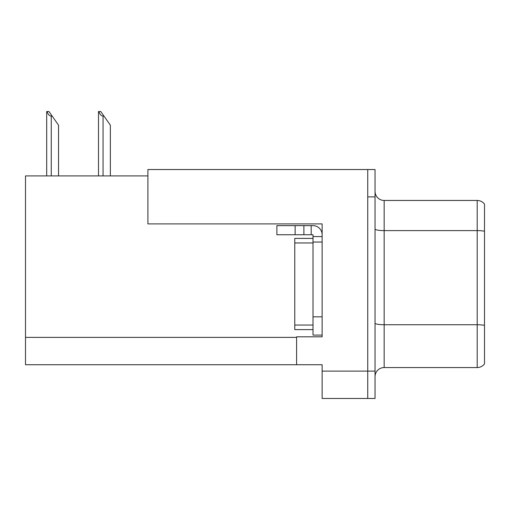 <?xml version="1.0" encoding="UTF-8"?>
<svg xmlns="http://www.w3.org/2000/svg" width="510" height="510" viewBox="0 0 510 510"><rect width="100%" height="100%" fill="white"/><g stroke="black" fill="none" stroke-linecap="round" stroke-linejoin="round"><path stroke-width="0.76" d="M147.913 175.918L25.5 175.918L25.5 364.733L322.135 364.733L322.135 398.482L375.041 398.482L375.041 169.53L147.913 169.53L147.913 223.896L322.135 223.896L322.135 242.046L313.012 242.046L313.012 234.753L303.89 234.753L303.89 225.63L313.012 225.63A9.123 9.123 0 0 1 322.135 234.753M322.135 242.046L322.135 316.844L313.012 316.844L313.012 335.089L322.135 335.089L322.135 316.844L322.135 336.823L296.597 336.823L296.597 364.733M375.041 196.898L367.742 196.898L367.742 398.482L367.742 169.53M375.041 376.68A9.123 9.123 0 0 1 384.164 367.563L477.201 367.563L477.201 200.455A9.123 9.123 0 0 1 484.5 204.102L484.5 363.911A9.123 9.123 0 0 1 477.201 367.563M484.5 204.102A9.123 9.123 0 0 0 477.201 200.455A9.123 9.123 0 0 1 484.5 204.102A9.123 9.123 0 0 0 477.201 200.455L384.164 200.455A9.123 9.123 0 0 1 375.041 191.333A9.123 9.123 0 0 0 384.164 200.455L384.164 367.563M484.5 231.871L484.5 231.234A9.123 1.581 180 0 0 477.201 230.603L384.164 230.603A9.123 1.581 -0 0 1 375.041 229.022M98.927 111.518L100.776 111.518L103.97 116.076L103.058 116.076C101.178 115.929 99.801 114.412 98.927 111.518L98.5 111.518L98.5 175.918M110.358 175.918L110.358 125.199L103.97 116.076M47.118 111.518L48.966 111.518L52.16 116.076L51.249 116.076C49.368 115.929 47.985 114.412 47.118 111.518L46.69 111.518L46.69 175.918M58.548 175.918L58.548 125.199L52.16 116.076M295.131 234.753L295.131 225.63L276.892 225.63L276.892 234.753L303.89 234.753M295.131 225.63L303.89 225.63M313.012 335.089L322.135 335.089M311.189 234.753L311.189 225.63M322.135 236.576L313.012 236.576M313.012 316.844L313.012 238.399L294.767 238.399L294.767 329.613L313.012 329.613M322.135 371.121L375.041 371.121M25.5 337.371L296.597 337.371M484.5 325.374A9.123 1.581 180 0 0 477.201 324.736L384.164 324.736A9.123 1.581 0 0 1 375.041 323.155M384.164 200.455A9.123 9.123 0 0 1 375.041 191.333M103.058 175.918L103.058 116.076M51.249 175.918L51.249 116.076M294.767 325.055L313.012 325.055M294.767 242.958L313.012 242.958"/></g></svg>
